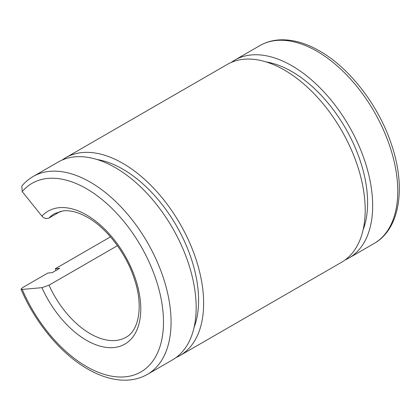 <?xml version="1.0" encoding="UTF-8"?>
<svg xmlns="http://www.w3.org/2000/svg" width="420" height="420" viewBox="0 0 420 420"><rect width="100%" height="100%" fill="white"/><g stroke="black" fill="none" stroke-linecap="round" stroke-linejoin="round"><path stroke-width="0.63" d="M231.152 62.47A114.245 65.961 60 0 1 234.764 60.102A114.245 65.961 60 0 1 322.802 90.71A114.245 65.961 60 0 1 372.671 205.679A114.245 65.961 60 0 1 349.01 257.98A114.245 65.961 60 0 1 345.151 259.922M266.091 61.924A107.105 61.835 60 0 1 367.621 202.766A107.105 61.835 60 0 1 363.09 229.94M62.113 160.062A114.245 65.961 60 0 1 65.725 157.694A114.245 65.961 60 0 1 153.762 188.302A114.245 65.961 60 0 1 203.632 303.272A114.245 65.961 60 0 1 179.97 355.572A114.245 65.961 60 0 1 176.111 357.514M56.012 270.443A114.245 65.961 60 0 1 55.272 268.732L110.476 236.864M65.725 157.694L227.293 64.412A114.245 65.961 60 0 1 315.331 95.02A114.245 65.961 60 0 1 365.195 209.995A114.245 65.961 60 0 1 341.539 262.29L179.97 355.572M117.422 245.69L49.009 285.185L41.932 287.669L22.207 289.427L21 289.186L22.706 287.537L47.801 273.047L52.18 272.659L59.656 268.343L55.272 268.732M33.159 176.495A114.245 65.961 60 0 1 90.284 182.154A114.245 65.961 60 0 1 171.066 322.072A114.245 65.961 60 0 1 147.404 374.372L172.499 359.887A114.245 65.961 60 0 0 196.161 307.587A114.245 65.961 60 0 0 146.291 192.617A114.245 65.961 60 0 0 58.254 162.01L33.159 176.495C28.87 178.983 25.079 182.17 21.788 186.071L22.207 191.578L41.932 216.116C44.147 218.474 46.51 219.109 49.009 218.022L60.732 211.255M97.052 159.516A107.105 61.835 60 0 1 198.581 300.358A107.105 61.835 60 0 1 194.05 327.532M374.105 243.49C400.019 228.931 406.14 187.483 391.608 144.863C378.982 106.108 350.065 68.219 319.657 51.004C305.986 43.118 292.829 39.396 280.187 39.848C272.753 40.184 265.976 42.105 259.859 45.612A114.245 65.961 60 0 1 316.979 51.272A114.245 65.961 60 0 1 397.761 191.189A114.245 65.961 60 0 1 374.105 243.49L349.01 257.98M49.009 218.022A71.405 41.223 60 0 1 54.579 213.596L63.226 210.861C68.975 210.226 75.5 211.57 82.808 214.893L87.607 217.397C107.331 228.448 127.108 254.693 134.899 280.633C143.551 307.466 138.343 331.012 125.984 337.27A71.405 41.223 60 0 1 90.284 333.732A71.405 41.223 60 0 1 49.009 285.185M41.932 216.116A76.76 44.315 60 0 1 86.494 214.946A76.76 44.315 60 0 1 140.774 308.957A76.76 44.315 60 0 1 86.494 340.294A76.76 44.315 60 0 1 41.932 287.669M22.207 191.578A108.89 62.869 60 0 1 86.494 188.711A108.89 62.869 60 0 1 163.49 322.072A108.89 62.869 60 0 1 86.494 366.529A108.89 62.869 60 0 1 22.207 289.427M147.404 374.372C141.183 377.937 134.29 379.864 126.719 380.153C114.182 380.515 101.141 376.793 87.607 368.981C60.958 353.798 35.28 322.906 21 289.186M259.859 45.612L234.764 60.102"/></g></svg>

